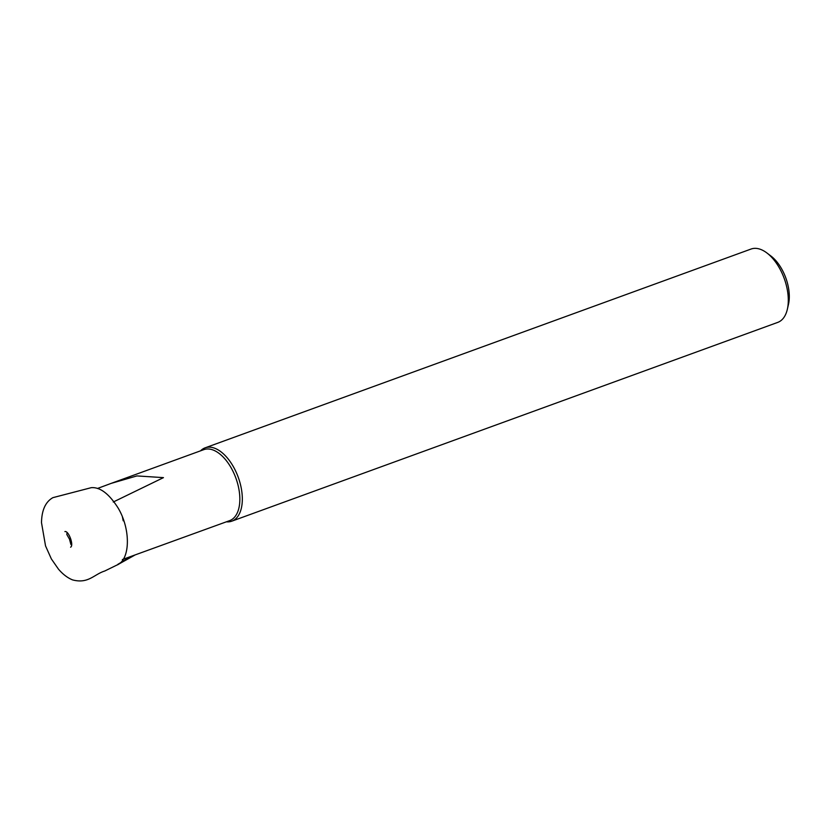 <?xml version="1.0" encoding="UTF-8"?>
<svg xmlns="http://www.w3.org/2000/svg" width="830" height="830" viewBox="0 0 830 830"><rect width="100%" height="100%" fill="white"/><g stroke="black" fill="none" stroke-linecap="round" stroke-linejoin="round"><path stroke-width="1.25" d="M67.147 532.704A7.864 4.243 -110 0 0 66.825 534.51L69.492 539.158L70.882 544.387A7.864 4.243 -110 0 0 71.577 544.895M200.549 450.835A39.02 21.082 70 0 1 205.093 447.847L751.067 249.042A39.02 21.082 70 0 1 766.899 252.963L770.946 256.034A33.449 18.073 70 0 1 784.993 275.819A33.449 18.073 70 0 1 788.5 304.237L787.369 309.196A39.02 21.082 70 0 1 777.772 322.382L231.798 521.178A39.02 21.082 70 0 1 226.393 521.811M766.899 252.963A39.02 21.082 70 0 1 783.281 276.037A39.02 21.082 70 0 1 787.369 309.196M113.254 502.015L163.458 477.634L136.929 475.922L111.168 483.382L203.807 449.642A37.765 20.408 70 0 1 234.983 475.777A37.765 20.408 70 0 1 229.651 520.628L122.342 559.555M205.093 447.847A39.02 21.082 70 0 1 237.307 474.843A39.02 21.082 70 0 1 231.798 521.178M111.168 483.382L97.484 488.476M123.203 520.804L122.394 516.779M116.096 565.458L104.715 571.03C94.008 574.35 88.333 584.092 72.584 579.9C67.603 577.919 62.893 574.318 58.442 569.121L51.367 558.932L45.536 545.901L41.5 522.672C41.718 510.191 45.505 501.849 52.881 497.658L91.238 487.677C100.025 486.951 108.938 493.663 117.995 507.825C130.756 528.866 130.445 559.296 117.321 564.898L116.159 565.427M70.664 547.146L70.592 547.188C74.109 545.518 68.651 530.463 64.906 531.584L65.28 531.49M117.787 564.39L130.891 556.525M134.647 555.208L118.036 564.504M116.636 565.189L116.055 565.469"/></g></svg>

